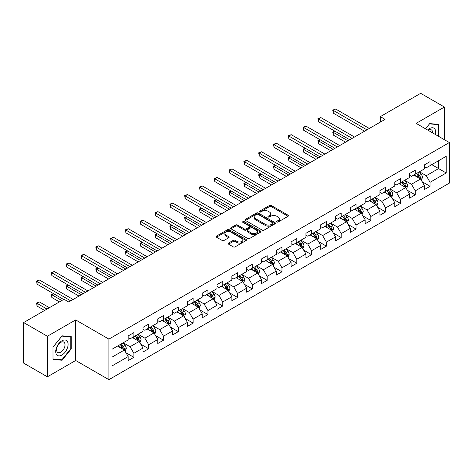 <?xml version="1.0" encoding="UTF-8"?>
<svg xmlns="http://www.w3.org/2000/svg" width="473" height="473" viewBox="0 0 473 473"><rect width="100%" height="100%" fill="white"/><g stroke="black" fill="none" stroke-linecap="round" stroke-linejoin="round"><path stroke-width="0.71" d="M276.876 221.991A0.922 0.532 0 0 0 278.177 221.991L288.081 216.273A1.318 0.763 0 0 0 288.465 215.735A1.318 0.763 0 0 0 288.081 215.197L271.307 205.513A1.318 0.763 0 0 0 269.444 205.513L259.541 211.23A0.922 0.532 0 0 0 259.275 211.608A0.922 0.532 0 0 0 259.541 211.981A0.922 0.532 0 0 0 260.848 211.981L262.131 211.242A4.216 2.436 0 0 1 268.09 211.242L269.492 212.052A4.216 2.436 0 0 1 270.727 213.772A4.216 2.436 0 0 1 269.492 215.493L268.209 216.232A0.922 0.532 0 0 0 267.937 216.61A0.922 0.532 0 0 0 268.209 216.989A0.922 0.532 0 0 0 269.515 216.989L270.793 216.25A4.216 2.436 0 0 1 276.758 216.25L278.154 217.054A4.216 2.436 0 0 1 279.389 218.774A4.216 2.436 0 0 1 278.154 220.495L276.876 221.24A0.922 0.532 0 0 0 276.604 221.612A0.922 0.532 0 0 0 276.876 221.991L276.876 221.24M228.536 243.069A1.318 0.763 0 0 0 228.146 243.607A1.318 0.763 0 0 0 228.536 244.145L233.242 246.859A1.318 0.763 0 0 0 235.105 246.859L246.102 240.515A1.318 0.763 0 0 0 246.486 239.977A1.318 0.763 0 0 0 246.102 239.439L229.328 229.754A1.318 0.763 0 0 0 227.46 229.754L216.468 236.098A1.318 0.763 0 0 0 216.078 236.636A1.318 0.763 0 0 0 216.468 237.174L222.15 240.455A1.318 0.763 0 0 0 224.013 240.455L228.719 237.742A1.318 0.763 0 0 0 229.109 237.204A1.318 0.763 0 0 0 228.719 236.666L225.899 235.04A3.524 2.034 0 0 1 224.87 233.597A3.524 2.034 0 0 1 227.046 231.717A3.524 2.034 0 0 1 230.889 232.16L241.928 238.534A3.524 2.034 0 0 1 242.962 239.977A3.524 2.034 0 0 1 240.787 241.857A3.524 2.034 0 0 1 236.943 241.413L235.105 240.349A1.318 0.763 0 0 0 233.242 240.349L228.536 243.069L228.536 244.145L233.242 241.449L233.242 240.349M75.674 319.925L47.383 336.256L23.65 322.556L23.65 363.116L47.383 376.815L75.674 360.485L108.902 379.671L108.902 339.106L75.674 319.925L75.674 360.485M444.413 139.701L444.413 107.034L416.122 123.37L449.35 142.55L108.902 339.106M444.413 107.034L420.68 93.329L380.327 116.624L380.327 122.105M23.65 322.556L63.997 299.261L68.745 301.999L385.075 119.367L380.327 116.624M262.219 230.126A1.318 0.763 0 0 0 264.088 230.126L275.079 223.782A1.318 0.763 0 0 0 275.469 223.244A1.318 0.763 0 0 0 275.079 222.706L258.305 213.021A1.318 0.763 0 0 0 256.443 213.021L245.446 219.366A1.318 0.763 0 0 0 245.061 219.904A1.318 0.763 0 0 0 245.446 220.442L262.219 230.126M242.602 222.192A0.922 0.532 0 0 1 243.536 222.322L243.536 221.222L260.593 231.072A1.318 0.763 0 0 1 260.978 231.61A1.318 0.763 0 0 1 260.593 232.148L249.596 238.493A1.318 0.763 0 0 1 247.728 238.493L230.954 228.808L230.954 227.732A1.318 0.763 0 0 0 230.57 228.27A1.318 0.763 0 0 0 230.954 228.808M230.954 227.732L235.66 225.018A1.318 0.763 0 0 1 237.529 225.018L244.328 228.944A1.318 0.763 0 0 0 246.191 228.944L249.312 227.141A1.318 0.763 0 0 0 249.703 226.602A1.318 0.763 0 0 0 249.312 226.064L242.235 221.979A0.922 0.532 0 0 1 241.963 221.601A0.922 0.532 0 0 1 242.531 221.11A0.922 0.532 0 0 1 243.536 221.222M108.902 379.671L449.35 183.116L449.35 142.55M125.948 352.728L133.871 357.304L133.871 353.301L142.988 348.039L142.988 352.042L148.682 348.755L148.682 344.752L157.799 339.49L157.799 343.493L163.492 340.205L163.492 336.202L172.61 330.94L172.61 334.943L178.303 331.656L178.303 327.653L187.414 322.391L187.414 326.394L193.114 323.1L193.114 319.104L202.225 313.841L202.225 317.838L207.925 314.551L207.925 310.548L217.036 305.286L217.036 309.289L222.736 306.001L222.736 301.999L231.847 296.737L231.847 300.739L237.547 297.452L237.547 293.449L246.658 288.187L246.658 292.19L252.357 288.902L252.357 284.9L261.468 279.638L261.468 283.64L267.162 280.347L267.162 276.35L276.279 271.088L276.279 275.085L281.973 271.798L281.973 267.795L291.09 262.533L291.09 266.536L296.784 263.248L296.784 259.245L305.901 253.983L305.901 257.986L311.595 254.699L311.595 250.696L320.712 245.434L320.712 249.437L326.405 246.149L326.405 242.146L335.523 236.884L335.523 240.887L341.216 237.594L341.216 233.597L350.327 228.335L350.327 232.332L356.027 229.044L356.027 225.042L365.138 219.785L365.138 223.782L370.838 220.495L370.838 216.492L379.949 211.23L379.949 215.233L385.649 211.945L385.649 207.943L394.76 202.681L394.76 206.683L400.46 203.396L400.46 199.393L409.571 194.131L409.571 198.134L415.27 194.841L415.27 190.844L424.382 185.582L424.382 189.584L430.075 186.291L430.075 182.294L446.216 172.976L446.216 156.309L438.625 160.696L438.625 168.589L446.216 172.976M133.871 357.304L128.177 360.592L128.177 356.595L112.036 365.913L112.036 349.245L128.177 339.927L128.177 335.931L133.871 332.637L133.871 336.64L142.988 331.378L142.988 327.375L148.682 324.088L148.682 328.091L157.799 322.828L157.799 318.826L163.492 315.538L163.492 319.541L172.61 314.279L172.61 310.276L178.303 306.989L178.303 310.992L187.414 305.729L187.414 301.727L193.114 298.439L193.114 302.436L202.225 297.174L202.225 293.177L207.925 289.884L207.925 293.887L217.036 288.625L217.036 284.622L222.736 281.334L222.736 285.337L231.847 280.075L231.847 276.072L237.547 272.785L237.547 276.788L246.658 271.526L246.658 267.523L252.357 264.236L252.357 268.238L261.468 262.976L261.468 258.973L267.162 255.686L267.162 259.683L276.279 254.421L276.279 250.424L281.973 247.131L281.973 251.133L291.09 245.871L291.09 241.869L296.784 238.581L296.784 242.584L305.901 237.322L305.901 233.319L311.595 230.032L311.595 234.034L320.712 228.772L320.712 224.77L326.405 221.482L326.405 225.485L335.523 220.223L335.523 216.22L341.216 212.933L341.216 216.93L350.327 211.668L350.327 207.671L356.027 204.377L356.027 208.38L365.138 203.118L365.138 199.121L370.838 195.828L370.838 199.831L379.949 194.569L379.949 190.566L385.649 187.278L385.649 191.281L394.76 186.019L394.76 182.016L400.46 178.729L400.46 182.732L409.571 177.47L409.571 173.467L415.27 170.179L415.27 174.176L424.382 168.914L424.382 164.917L430.075 161.624L430.075 165.627L446.216 156.309M132.351 337.515L139.186 341.465L130.075 346.727L123.24 342.777M128.177 337.74L130.075 338.834L133.871 336.64M130.075 346.727L133.871 353.301M139.186 341.465L142.988 348.039M147.162 328.966L153.997 332.915L144.886 338.177L138.051 334.228M142.988 329.184L144.886 330.284L148.682 328.091M144.886 338.177L148.682 344.752M153.997 332.915L157.799 339.49M161.973 320.416L168.808 324.366L159.697 329.628L152.862 325.678M157.799 320.635L159.697 321.735L163.492 319.541M159.697 329.628L163.492 336.202M168.808 324.366L172.61 330.94M176.784 311.867L183.619 315.81L174.507 321.072L167.673 317.129M172.61 312.085L174.507 313.179L178.303 310.992M174.507 321.072L178.303 327.653M183.619 315.81L187.414 322.391M191.595 303.317L198.429 307.261L189.318 312.523L182.477 308.579M187.414 303.536L189.318 304.63L193.114 302.436M189.318 312.523L193.114 319.104M198.429 307.261L202.225 313.841M206.405 294.768L213.24 298.711L204.129 303.973L197.288 300.024M202.225 294.986L204.129 296.08L207.925 293.887M204.129 303.973L207.925 310.548M213.24 298.711L217.036 305.286M221.216 286.212L228.051 290.162L218.934 295.424L212.099 291.474M217.036 286.431L218.934 287.531L222.736 285.337M218.934 295.424L222.736 301.999M228.051 290.162L231.847 296.737M236.027 277.663L242.862 281.612L233.745 286.875L226.91 282.925M231.847 277.882L233.745 278.981L237.547 276.788M233.745 286.875L237.547 293.449M242.862 281.612L246.658 288.187M250.838 269.113L257.673 273.057L248.556 278.319L241.721 274.375M246.658 269.332L248.556 270.426L252.357 268.238M248.556 278.319L252.357 284.9M257.673 273.057L261.468 279.638M265.649 260.564L272.483 264.508L263.366 269.77L256.532 265.826M261.468 260.783L263.366 261.876L267.162 259.683M263.366 269.77L267.162 276.35M272.483 264.508L276.279 271.088M280.454 252.014L287.294 255.958L278.177 261.22L271.342 257.277M276.279 252.233L278.177 253.327L281.973 251.133M278.177 261.22L281.973 267.795M287.294 255.958L291.09 262.533M295.264 243.459L302.099 247.409L292.988 252.671L286.153 248.721M291.09 243.678L292.988 244.778L296.784 242.584M292.988 252.671L296.784 259.245M302.099 247.409L305.901 253.983M310.075 234.91L316.91 238.859L307.799 244.121L300.964 240.172M305.901 235.128L307.799 236.228L311.595 234.034M307.799 244.121L311.595 250.696M316.91 238.859L320.712 245.434M324.886 226.36L331.721 230.304L322.61 235.566L315.775 231.622M320.712 226.579L322.61 227.673L326.405 225.485M322.61 235.566L326.405 242.146M331.721 230.304L335.523 236.884M339.697 217.811L346.532 221.754L337.42 227.016L330.586 223.073M335.523 218.029L337.42 219.123L341.216 216.93M337.42 227.016L341.216 233.597M346.532 221.754L350.327 228.335M354.508 209.261L361.342 213.205L352.231 218.467L345.391 214.523M350.327 209.48L352.231 210.574L356.027 208.38M352.231 218.467L356.027 225.042M361.342 213.205L365.138 219.785M369.318 200.706L376.153 204.655L367.042 209.917L360.201 205.968M365.138 200.924L367.042 202.024L370.838 199.831M367.042 209.917L370.838 216.492M376.153 204.655L379.949 211.23M384.129 192.156L390.964 196.106L381.847 201.368L375.012 197.418M379.949 192.375L381.847 193.475L385.649 191.281M381.847 201.368L385.649 207.943M390.964 196.106L394.76 202.681M398.94 183.607L405.775 187.55L396.658 192.813L389.823 188.869M394.76 183.826L396.658 184.919L400.46 182.732M396.658 192.813L400.46 199.393M405.775 187.55L409.571 194.131M413.751 175.057L420.586 179.001L411.469 184.263L404.634 180.319M409.571 175.276L411.469 176.37L415.27 174.176M411.469 184.263L415.27 190.844M420.586 179.001L424.382 185.582M431.784 164.639L438.625 168.589L426.279 175.714L419.445 171.77M424.382 166.727L426.279 167.82L430.075 165.627M426.279 175.714L430.075 182.294M47.383 336.256L47.383 376.815M112.036 357.139L124.381 350.014L117.541 346.07M124.381 350.014L128.177 356.595M422.153 181.715L430.075 186.291M407.342 190.264L415.27 194.841M392.531 198.82L400.46 203.396M377.72 207.369L385.649 211.945M362.909 215.919L370.838 220.495M348.098 224.468L356.027 229.044M333.288 233.018L341.216 237.594M318.477 241.573L326.405 246.149M303.666 250.122L311.595 254.699M288.861 258.672L296.784 263.248M274.05 267.221L281.973 271.798M259.239 275.771L267.162 280.347M244.429 284.326L252.357 288.902M229.618 292.876L237.547 297.452M214.807 301.425L222.736 306.001M199.996 309.975L207.925 314.551M185.185 318.524L193.114 323.1M170.375 327.08L178.303 331.656M155.564 335.629L163.492 340.205M140.753 344.178L148.682 348.755M438.861 136.496L438.861 124.417L429.697 123.595L425.517 128.792M52.941 359.439L62.099 360.255L71.263 348.861L71.263 336.646L62.099 335.824L52.941 347.223L52.941 359.439M70.784 348.583L71.263 348.861M61.129 359.699L62.099 360.255M277.243 222.121L278.154 221.595A4.216 2.436 0 0 0 279.389 219.874L279.389 218.774M270.727 213.772L270.727 214.866A4.216 2.436 0 0 1 269.492 216.593L268.575 217.119M288.063 216.285L271.307 206.612A1.318 0.763 0 0 0 269.444 206.612L259.914 212.111M275.061 223.788L258.305 214.115A1.318 0.763 0 0 0 256.443 214.115L245.463 220.453L245.446 219.366M272.75 223.617A0.922 0.532 0 0 0 273.022 223.244A0.922 0.532 0 0 0 272.75 222.866L258.027 214.364A0.922 0.532 0 0 0 256.721 214.364L255.373 215.144A4.216 2.436 0 0 0 254.137 216.865A4.216 2.436 0 0 0 255.373 218.585L265.436 224.397A4.216 2.436 0 0 0 271.401 224.397L272.75 223.617L272.75 224.716A0.922 0.532 0 0 0 273.022 224.338L273.022 223.244M254.137 216.865L254.137 217.964A4.216 2.436 0 0 0 255.373 219.685L255.373 218.585M272.75 224.716L271.401 225.497A4.216 2.436 0 0 1 265.436 225.497L255.373 219.685M230.972 228.82L235.66 226.112L235.66 225.018M249.703 226.602L249.703 227.702A1.318 0.763 0 0 1 249.312 228.24L246.191 230.044A1.318 0.763 0 0 1 244.328 230.044L237.529 226.112A1.318 0.763 0 0 0 235.66 226.112M243.536 222.322L260.576 232.154M251.388 233.018A3.524 2.034 0 0 0 255.231 233.461A3.524 2.034 0 0 0 257.407 231.581A3.524 2.034 0 0 0 256.372 230.144L252.481 227.897A1.318 0.763 0 0 0 250.619 227.897L247.497 229.695A1.318 0.763 0 0 0 247.113 230.233A1.318 0.763 0 0 0 247.497 230.771L251.388 233.018L251.388 234.117A3.524 2.034 0 0 0 255.231 234.555A3.524 2.034 0 0 0 257.407 232.675L257.407 231.581M247.113 230.233L247.113 231.332A1.318 0.763 0 0 0 247.497 231.871L247.497 230.771M251.388 234.117L247.497 231.871M242.962 239.977L242.962 241.07A3.524 2.034 0 0 1 240.787 242.951A3.524 2.034 0 0 1 236.943 242.507L235.105 241.449A1.318 0.763 0 0 0 233.242 241.449M224.87 233.597L224.87 234.697A3.524 2.034 0 0 0 225.899 236.133L225.899 235.04M228.701 237.753L225.899 236.133M246.084 240.521L229.328 230.848A1.318 0.763 0 0 0 227.46 230.848L216.486 237.186M421.337 180.302L422.466 177.458A3.559 2.052 -120 0 0 421.331 174.425L419.368 171.811M415.95 176.328L414.62 174.555M335.073 131.275L333.27 132.322L333.27 135.059L345.586 142.166M420.036 178.688L420.544 177.606A3.559 2.052 -120 0 0 419.521 175.471L417.564 172.852M416.672 173.366L418.847 176.269A1.815 1.047 60 0 1 419.179 176.819L420.544 177.606M416.423 173.508L418.386 176.127A3.559 2.052 60 0 1 419.403 178.268M333.27 135.059L332.75 132.02L347.957 140.8M332.75 132.02L334.866 131.157M366.942 129.839L333.27 110.392L335.641 109.027L369.318 128.467M364.571 131.204L333.27 113.136L333.27 110.392L332.75 110.091L335.641 109.027M333.27 113.136L332.75 110.091M425.54 128.804L429.508 123.867L438.382 124.659L438.382 136.224M435.385 134.492A8.727 5.037 120 0 0 433.871 128.142A8.727 5.037 120 0 0 427.622 130.01M437.797 124.316L438.382 124.659M432.6 132.883A5.978 3.447 120 0 0 431.37 129.88A5.978 3.447 120 0 0 428.154 130.317M61.91 355.057A8.727 5.037 120 0 0 68.082 344.368A8.727 5.037 120 0 0 61.91 340.808A8.727 5.037 120 0 0 55.737 351.492A8.727 5.037 120 0 0 61.91 355.057M60.786 352.16A5.978 3.447 120 0 0 64.689 346.898A5.978 3.447 120 0 0 63.772 342.109A5.978 3.447 120 0 0 60.786 342.405A5.978 3.447 120 0 0 56.884 347.673A5.978 3.447 120 0 0 57.801 352.456A5.978 3.447 120 0 0 60.786 352.16M53.035 347.141L61.91 336.096L70.784 336.888L70.784 348.725L61.91 359.77L53.035 358.977L53.017 347.129M70.199 336.551L70.784 336.888M406.526 188.851L407.655 186.007A3.559 2.052 -120 0 0 406.52 182.98L404.557 180.361M401.139 184.878L399.809 183.104M320.262 139.831L318.459 140.871L318.459 143.609L330.775 150.721M405.225 187.237L405.733 186.161A3.559 2.052 -120 0 0 404.717 184.021L402.754 181.401M401.861 181.916L404.037 184.819A1.815 1.047 60 0 1 404.368 185.369L405.733 186.161M401.612 182.064L403.575 184.677A3.559 2.052 60 0 1 404.592 186.817M318.459 143.609L317.939 140.57L333.146 149.35M317.939 140.57L320.055 139.706M391.715 197.401L392.844 194.557A3.559 2.052 -120 0 0 391.709 191.53L389.746 188.91M386.335 193.427L384.998 191.654M305.452 148.38L303.648 149.421L303.648 152.164L315.964 159.271M390.414 195.787L390.923 194.71A3.559 2.052 -120 0 0 389.906 192.57L387.943 189.957M387.05 190.471L389.226 193.368A1.815 1.047 60 0 1 389.557 193.918L390.923 194.71M386.808 190.613L388.765 193.226A3.559 2.052 60 0 1 389.782 195.367M303.648 152.164L303.128 149.119L318.335 157.899M303.128 149.119L305.245 148.256M352.137 138.388L318.459 118.948L320.836 117.576L354.508 137.016M349.76 139.76L318.459 121.685L318.459 118.948L317.939 118.646L320.836 117.576M318.459 121.685L317.939 118.646M337.326 146.937L303.648 127.497L306.025 126.125L339.697 145.566M334.949 148.309L303.648 130.235L303.648 127.497L303.128 127.196L306.025 126.125M303.648 130.235L303.128 127.196M376.904 205.956L378.033 203.106A3.559 2.052 -120 0 0 376.898 200.079L374.935 197.466M371.524 201.983L370.193 200.203M290.641 156.93L288.837 157.97L288.837 160.714L301.153 167.82M375.603 204.336L376.112 203.26A3.559 2.052 -120 0 0 375.095 201.12L373.132 198.506M372.245 199.021L374.415 201.924A1.815 1.047 60 0 1 374.746 202.474L376.112 203.26M371.997 199.163L373.954 201.776A3.559 2.052 60 0 1 374.971 203.916M288.837 160.714L288.317 157.669L303.524 166.449M288.317 157.669L290.434 156.811M362.093 214.506L363.223 211.662A3.559 2.052 -120 0 0 362.087 208.628L360.124 206.015M356.713 210.532L355.383 208.753M275.83 165.479L274.027 166.52L274.027 169.263L286.342 176.37M360.793 212.885L361.301 211.809A3.559 2.052 -120 0 0 360.284 209.669L358.321 207.056M357.434 207.57L359.604 210.473A1.815 1.047 60 0 1 359.935 211.023L361.301 211.809M357.186 207.712L359.143 210.331A3.559 2.052 60 0 1 360.16 212.472M274.027 169.263L273.506 166.218L288.713 175.004M273.506 166.218L275.623 165.361M347.283 223.055L348.412 220.211A3.559 2.052 -120 0 0 347.277 217.178L345.32 214.565M341.902 219.082L340.572 217.302M261.025 174.029L259.216 175.075L259.216 177.813L271.532 184.919M345.982 221.435L346.49 220.359A3.559 2.052 -120 0 0 345.473 218.224L343.51 215.605M342.623 216.12L344.793 219.023A1.815 1.047 60 0 1 345.124 219.573L346.49 220.359M342.375 216.262L344.332 218.881A3.559 2.052 60 0 1 345.349 221.021M259.216 177.813L258.696 174.774L273.902 183.554M258.696 174.774L260.812 173.91M322.515 155.487L288.837 136.047L291.214 134.675L324.886 154.115M320.138 156.859L288.837 138.784L288.837 136.047L288.317 135.745L291.214 134.675M288.837 138.784L288.317 135.745M307.704 164.036L274.027 144.596L276.403 143.224L310.075 162.671M305.327 165.408L274.027 147.34L274.027 144.596L273.506 144.295L276.403 143.224M274.027 147.34L273.506 144.295M292.893 172.592L259.216 153.146L261.593 151.78L295.264 171.22M290.517 173.958L259.216 155.889L259.216 153.146L258.696 152.844L261.593 151.78M259.216 155.889L258.696 152.844M332.472 231.604L333.601 228.761A3.559 2.052 -120 0 0 332.466 225.733L330.509 223.114M327.091 227.631L325.761 225.858M246.214 182.584L244.411 183.625L244.411 186.362L256.721 193.475M331.171 229.99L331.679 228.914A3.559 2.052 -120 0 0 330.662 226.774L328.705 224.155M327.813 224.669L329.988 227.572A1.815 1.047 60 0 1 330.314 228.122L331.679 228.914M327.564 224.817L329.521 227.43A3.559 2.052 60 0 1 330.544 229.571M244.411 186.362L243.885 183.323L259.098 192.103M243.885 183.323L246.001 182.46M278.083 181.141L244.411 161.701L246.782 160.329L280.454 179.77M275.712 182.513L244.411 164.438L244.411 161.701L243.885 161.399L246.782 160.329M244.411 164.438L243.885 161.399M317.661 240.154L318.79 237.31A3.559 2.052 -120 0 0 317.655 234.283L315.698 231.664M312.281 236.181L310.95 234.407M231.403 191.133L229.6 192.174L229.6 194.917L241.91 202.024M316.36 238.54L316.869 237.464A3.559 2.052 -120 0 0 315.852 235.323L313.895 232.704M313.002 233.224L315.178 236.122A1.815 1.047 60 0 1 315.503 236.671L316.869 237.464M312.754 233.366L314.711 235.98A3.559 2.052 60 0 1 315.733 238.12M229.6 194.917L229.074 191.872L244.287 200.653M229.074 191.872L231.191 191.009M263.272 189.691L229.6 170.25L231.971 168.879L265.649 188.319M260.901 191.062L229.6 172.988L229.6 170.25L229.074 169.949L231.971 168.879M229.6 172.988L229.074 169.949M302.85 248.709L303.979 245.859A3.559 2.052 -120 0 0 302.844 242.832L300.887 240.219M297.47 244.736L296.139 242.956M216.593 199.683L214.789 200.723L214.789 203.467L227.099 210.574M301.549 247.089L302.058 246.013A3.559 2.052 -120 0 0 301.041 243.873L299.084 241.26M298.191 241.774L300.367 244.677A1.815 1.047 60 0 1 300.692 245.227L302.058 246.013M297.943 241.916L299.906 244.529A3.559 2.052 60 0 1 300.923 246.67M214.789 203.467L214.263 200.422L229.476 209.202M214.263 200.422L216.386 199.565M248.461 198.24L214.789 178.8L217.16 177.428L250.838 196.869M246.09 199.612L214.789 181.537L214.789 178.8L214.263 178.498L217.16 177.428M214.789 181.537L214.263 178.498M288.039 257.259L289.169 254.415A3.559 2.052 -120 0 0 288.033 251.382L286.076 248.768M282.659 253.286L281.329 251.506M201.782 208.232L199.978 209.273L199.978 212.016L212.288 219.123M286.739 255.639L287.253 254.563A3.559 2.052 -120 0 0 286.23 252.422L284.273 249.809M283.38 250.323L285.556 253.226A1.815 1.047 60 0 1 285.881 253.776L287.253 254.563M283.132 250.465L285.095 253.085A3.559 2.052 60 0 1 286.112 255.219M199.978 212.016L199.458 208.971L214.665 217.751M199.458 208.971L201.575 208.114M233.65 206.79L199.978 187.349L202.349 185.978L236.027 205.424M231.279 208.161L199.978 190.093L199.978 187.349L199.458 187.048L202.349 185.978M199.978 190.093L199.458 187.048M273.228 265.808L274.358 262.964A3.559 2.052 -120 0 0 273.223 259.931L271.266 257.318M267.848 261.835L266.518 260.055M186.971 216.782L185.168 217.828L185.168 220.566L197.478 227.673M271.934 264.188L272.442 263.112A3.559 2.052 -120 0 0 271.419 260.972L269.462 258.359M268.569 258.873L270.745 261.776A1.815 1.047 60 0 1 271.076 262.326L272.442 263.112M268.321 259.015L270.284 261.634A3.559 2.052 60 0 1 271.301 263.774M185.168 220.566L184.647 217.527L199.854 226.307M184.647 217.527L186.764 216.664M218.839 215.345L185.168 195.899L187.539 194.533L221.216 213.973M216.468 216.711L185.168 198.642L185.168 195.899L184.647 195.597L187.539 194.533M185.168 198.642L184.647 195.597M258.424 274.358L259.553 271.514A3.559 2.052 -120 0 0 258.418 268.487L256.455 265.867M253.037 270.385L251.707 268.611M172.16 225.337L170.357 226.378L170.357 229.115L182.673 236.228M257.123 272.744L257.631 271.668A3.559 2.052 -120 0 0 256.608 269.527L254.651 266.908M253.759 267.422L255.934 270.325A1.815 1.047 60 0 1 256.265 270.875L257.631 271.668M253.51 267.57L255.473 270.184A3.559 2.052 60 0 1 256.49 272.324M170.357 229.115L169.837 226.076L185.044 234.856M169.837 226.076L171.953 225.213M204.029 223.895L170.357 204.454L172.728 203.083L206.405 222.523M201.658 225.266L170.357 207.192L170.357 204.454L169.837 204.153L172.728 203.083M170.357 207.192L169.837 204.153M243.613 282.907L244.742 280.063A3.559 2.052 -120 0 0 243.607 277.036L241.644 274.417M238.232 278.934L236.896 277.16M157.349 233.887L155.546 234.927L155.546 237.665L167.862 244.778M242.312 281.293L242.82 280.217A3.559 2.052 -120 0 0 241.804 278.077L239.841 275.457M238.948 275.978L241.124 278.875A1.815 1.047 60 0 1 241.455 279.425L242.82 280.217M238.699 276.12L240.662 278.733A3.559 2.052 60 0 1 241.679 280.873M155.546 237.665L155.026 234.626L170.233 243.406M155.026 234.626L157.142 233.763M189.224 232.444L155.546 213.004L157.923 211.632L191.595 231.072M186.847 233.816L155.546 215.741L155.546 213.004L155.026 212.702L157.923 211.632M155.546 215.741L155.026 212.702M228.802 291.463L229.931 288.613A3.559 2.052 -120 0 0 228.796 285.586L226.833 282.972M223.422 287.489L222.085 285.71M142.539 242.436L140.735 243.477L140.735 246.22L153.051 253.327M227.501 289.843L228.01 288.767A3.559 2.052 -120 0 0 226.993 286.626L225.03 284.013M224.137 284.527L226.313 287.424A1.815 1.047 60 0 1 226.644 287.98L228.01 288.767M223.895 284.669L225.852 287.282A3.559 2.052 60 0 1 226.869 289.423M140.735 246.22L140.215 243.175L155.422 251.955M140.215 243.175L142.332 242.318M174.413 240.994L140.735 221.553L143.112 220.181L176.784 239.622M172.036 242.365L140.735 224.291L140.735 221.553L140.215 221.252L143.112 220.181M140.735 224.291L140.215 221.252M213.991 300.012L215.12 297.168A3.559 2.052 -120 0 0 213.985 294.135L212.022 291.522M208.611 296.039L207.28 294.259M127.728 250.986L125.924 252.026L125.924 254.77L138.24 261.876M212.69 298.392L213.199 297.316A3.559 2.052 -120 0 0 212.182 295.176L210.219 292.562M209.332 293.077L211.502 295.98A1.815 1.047 60 0 1 211.833 296.53L213.199 297.316M209.084 293.219L211.041 295.838A3.559 2.052 60 0 1 212.058 297.972M125.924 254.77L125.404 251.725L140.611 260.505M125.404 251.725L127.521 250.867M159.602 249.543L125.924 230.103L128.301 228.731L161.973 248.177M157.225 250.915L125.924 232.846L125.924 230.103L125.404 229.801L128.301 228.731M125.924 232.846L125.404 229.801M199.18 308.562L200.31 305.718A3.559 2.052 -120 0 0 199.174 302.685L197.217 300.071M193.8 304.588L192.47 302.809M112.923 259.535L111.114 260.582L111.114 263.319L123.429 270.426M197.88 306.942L198.388 305.865A3.559 2.052 -120 0 0 197.371 303.725L195.408 301.112M194.521 301.626L196.691 304.529A1.815 1.047 60 0 1 197.022 305.079L198.388 305.865M194.273 301.768L196.23 304.387A3.559 2.052 60 0 1 197.247 306.528M111.114 263.319L110.593 260.28L125.8 269.06M110.593 260.28L112.71 259.417M144.791 258.098L111.114 238.652L113.49 237.286L147.162 256.727M142.414 259.464L111.114 241.396L111.114 238.652L110.593 238.351L113.49 237.286M111.114 241.396L110.593 238.351M184.369 317.111L185.499 314.267A3.559 2.052 -120 0 0 184.364 311.24L182.407 308.621M178.989 313.138L177.659 311.364M98.112 268.09L96.303 269.131L96.303 271.869L108.619 278.981M183.069 315.497L183.577 314.421A3.559 2.052 -120 0 0 182.56 312.281L180.603 309.661M179.71 310.176L181.88 313.079A1.815 1.047 60 0 1 182.211 313.629L183.577 314.421M179.462 310.318L181.419 312.937A3.559 2.052 60 0 1 182.442 315.077M96.303 271.869L95.783 268.83L110.989 277.61M95.783 268.83L97.899 267.966M129.98 266.648L96.303 247.202L98.68 245.836L132.351 265.276M127.604 268.014L96.303 249.945L96.303 247.202L95.783 246.906L98.68 245.836M96.303 249.945L95.783 246.906M169.559 325.661L170.688 322.817A3.559 2.052 -120 0 0 169.553 319.789L167.596 317.17M164.178 321.687L162.848 319.914M83.301 276.64L81.498 277.681L81.498 280.418L93.808 287.531M168.258 324.046L168.766 322.97A3.559 2.052 -120 0 0 167.749 320.83L165.792 318.211M164.9 318.725L167.075 321.628A1.815 1.047 60 0 1 167.401 322.178L168.766 322.97M164.651 318.873L166.608 321.486A3.559 2.052 60 0 1 167.631 323.627M81.498 280.418L80.972 277.379L96.185 286.159M80.972 277.379L83.088 276.516M115.17 275.197L81.498 255.757L83.869 254.385L117.541 273.826M112.799 276.569L81.498 258.495L81.498 255.757L80.972 255.455L83.869 254.385M81.498 258.495L80.972 255.455M154.748 334.216L155.877 331.366A3.559 2.052 -120 0 0 154.742 328.339L152.785 325.72M149.367 330.243L148.037 328.463M68.49 285.189L66.687 286.23L66.687 288.973L78.997 296.08M153.447 332.596L153.956 331.52A3.559 2.052 -120 0 0 152.939 329.379L150.982 326.766M150.089 327.281L152.265 330.178A1.815 1.047 60 0 1 152.59 330.733L153.956 331.52M149.84 327.422L151.798 330.036A3.559 2.052 60 0 1 152.82 332.176M66.687 288.973L66.161 285.929L81.374 294.709M66.161 285.929L68.278 285.071M100.359 283.747L66.687 264.306L69.058 262.935L102.736 282.375M97.988 285.118L66.687 267.044L66.687 264.306L66.161 264.005L69.058 262.935M66.687 267.044L66.161 264.005M139.937 342.765L141.066 339.921A3.559 2.052 -120 0 0 139.931 336.888L137.974 334.275M134.557 338.792L133.226 337.013M53.68 293.739L51.876 294.78L51.876 297.523L59.438 301.892M138.636 341.145L139.145 340.069A3.559 2.052 -120 0 0 138.128 337.929L136.171 335.316M135.278 335.83L137.454 338.733A1.815 1.047 60 0 1 137.779 339.283L139.145 340.069M135.03 335.972L136.993 338.585A3.559 2.052 60 0 1 138.01 340.726M51.876 297.523L51.35 294.478L61.815 300.521M51.35 294.478L53.473 293.621M85.548 292.296L51.876 272.856L54.247 271.484L87.925 290.93M83.177 293.668L51.876 275.599L51.876 272.856L51.35 272.554L54.247 271.484M51.876 275.599L51.35 272.554M125.126 351.315L126.256 348.471A3.559 2.052 -120 0 0 125.12 345.438L123.163 342.824M119.746 347.342L118.416 345.562M49.375 307.698L39.436 301.963L37.065 303.335L37.065 306.072L44.633 310.442M123.825 349.695L124.34 348.619A3.559 2.052 -120 0 0 123.317 346.478L121.36 343.865M120.467 344.379L122.643 347.283A1.815 1.047 60 0 1 122.974 347.832L124.34 348.619M120.219 344.521L122.182 347.141A3.559 2.052 60 0 1 123.199 349.281M37.065 306.072L36.545 303.033L47.004 309.07M36.545 303.033L39.436 301.963M70.737 300.852L37.065 281.405L39.436 280.04L73.114 299.48M63.619 299.48L37.065 284.149L37.065 281.405L36.545 281.104L39.436 280.04M37.065 284.149L36.545 281.104M278.154 221.595L278.154 220.495M268.209 216.989L268.209 216.232M269.492 216.593L269.492 215.493M259.541 211.981L259.541 211.23M269.444 206.612L269.444 205.513M271.307 206.612L271.307 205.513M288.081 216.273L288.081 215.197M256.443 214.115L256.443 213.021M258.305 214.115L258.305 213.021M275.079 223.782L275.079 222.706M265.436 225.497L265.436 224.397M271.401 225.497L271.401 224.397M237.529 226.112L237.529 225.018M244.328 230.044L244.328 228.944M246.191 230.044L246.191 228.944M249.312 228.24L249.312 227.141M260.593 232.148L260.593 231.072M235.105 241.449L235.105 240.349M236.943 242.507L236.943 241.413M228.719 237.742L228.719 236.666M216.468 237.174L216.468 236.098M227.46 230.848L227.46 229.754M229.328 230.848L229.328 229.754M246.102 240.515L246.102 239.439M420.231 178.8L422.442 177.523M419.521 175.471L421.331 174.425M416.991 176.932L418.386 176.127M405.42 187.349L407.631 186.078M404.717 184.021L406.52 182.98M402.186 185.481L403.575 184.677M390.609 195.899L392.821 194.628M389.906 192.57L391.709 191.53M387.375 194.031L388.765 193.226M375.804 204.454L378.01 203.177M375.095 201.12L376.898 200.079M372.564 202.58L373.954 201.776M360.994 213.004L363.199 211.727M360.284 209.669L362.087 208.628M357.754 211.129L359.143 210.331M346.183 221.553L348.388 220.276M345.473 218.224L347.277 217.178M342.943 219.685L344.332 218.881M331.372 230.103L333.577 228.831M330.662 226.774L332.466 225.733M328.132 228.234L329.521 227.43M316.561 238.652L318.767 237.381M315.852 235.323L317.655 234.283M313.321 236.784L314.711 235.98M301.75 247.208L303.956 245.93M301.041 243.873L302.844 242.832M298.51 245.333L299.906 244.529M286.94 255.757L289.145 254.48M286.23 252.422L288.033 251.382M283.699 253.883L285.095 253.085M272.129 264.306L274.34 263.029M271.419 260.972L273.223 259.931M268.889 262.438L270.284 261.634M257.318 272.856L259.529 271.585M256.608 269.527L258.418 268.487M254.078 270.988L255.473 270.184M242.507 281.405L244.718 280.134M241.804 278.077L243.607 277.036M239.273 279.537L240.662 278.733M227.702 289.961L229.908 288.684M226.993 286.626L228.796 285.586M224.462 288.087L225.852 287.282M212.891 298.51L215.097 297.233M212.182 295.176L213.985 294.135M209.651 296.636L211.041 295.838M198.081 307.06L200.286 305.783M197.371 303.725L199.174 302.685M194.841 305.191L196.23 304.387M183.27 315.609L185.475 314.338M182.56 312.281L184.364 311.24M180.03 313.741L181.419 312.937M168.459 324.159L170.664 322.888M167.749 320.83L169.553 319.789M165.219 322.29L166.608 321.486M153.648 332.708L155.854 331.437M152.939 329.379L154.742 328.339M150.408 330.84L151.798 330.036M138.837 341.264L141.043 339.986M138.128 337.929L139.931 336.888M135.597 339.389L136.993 338.585M124.027 349.813L126.232 348.536M123.317 346.478L125.12 345.438M120.786 347.945L122.182 347.141"/></g></svg>
